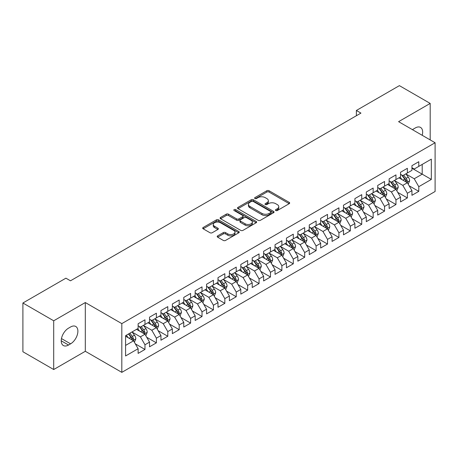 <?xml version="1.0" encoding="UTF-8"?>
<svg xmlns="http://www.w3.org/2000/svg" width="458" height="458" viewBox="0 0 458 458"><rect width="100%" height="100%" fill="white"/><g stroke="black" fill="none" stroke-linecap="round" stroke-linejoin="round"><path stroke-width="0.69" d="M275.75 210.543A1.111 0.641 0 0 0 277.319 210.543L289.216 203.673A1.586 0.916 0 0 0 289.679 203.026A1.586 0.916 0 0 0 289.216 202.379L269.058 190.74A1.586 0.916 0 0 0 266.819 190.74L254.923 197.61A1.111 0.641 0 0 0 254.596 198.062A1.111 0.641 0 0 0 254.923 198.514A1.111 0.641 0 0 0 256.491 198.514L258.031 197.627A5.067 2.925 0 0 1 265.199 197.627L266.877 198.6A5.067 2.925 0 0 1 268.359 200.667A5.067 2.925 0 0 1 266.877 202.734L265.337 203.627A1.111 0.641 0 0 0 265.01 204.079A1.111 0.641 0 0 0 265.337 204.531A1.111 0.641 0 0 0 266.905 204.531L268.445 203.638A5.067 2.925 0 0 1 275.613 203.638L277.29 204.611A5.067 2.925 0 0 1 278.773 206.678A5.067 2.925 0 0 1 277.29 208.751L275.75 209.638A1.111 0.641 0 0 0 275.424 210.09A1.111 0.641 0 0 0 275.75 210.543L275.75 209.638M217.659 235.87A1.586 0.916 0 0 0 217.195 236.517A1.586 0.916 0 0 0 217.659 237.164L223.315 240.427A1.586 0.916 0 0 0 225.554 240.427L238.767 232.801A1.586 0.916 0 0 0 239.231 232.154A1.586 0.916 0 0 0 238.767 231.508L218.609 219.869A1.586 0.916 0 0 0 216.371 219.869L203.157 227.5A1.586 0.916 0 0 0 202.694 228.147A1.586 0.916 0 0 0 203.157 228.794L209.987 232.733A1.586 0.916 0 0 0 212.226 232.733L217.882 229.469A1.586 0.916 0 0 0 218.346 228.823A1.586 0.916 0 0 0 217.882 228.176L214.493 226.223A4.237 2.445 0 0 1 213.256 224.494A4.237 2.445 0 0 1 215.867 222.233A4.237 2.445 0 0 1 220.487 222.76L233.757 230.426A4.237 2.445 0 0 1 235 232.154A4.237 2.445 0 0 1 232.383 234.416A4.237 2.445 0 0 1 227.763 233.883L225.554 232.607A1.586 0.916 0 0 0 223.315 232.607L217.659 235.87L217.659 237.164M53.706 320.789L53.706 369.532L85.308 351.286L85.308 302.543L53.706 320.789L22.9 303.001L65.912 278.172L70.475 280.806L360.944 113.103L356.381 110.47L356.381 115.737M85.308 302.543L121.817 323.617L435.1 142.747L435.1 191.49L121.817 372.36L121.817 323.617M430.194 139.913L430.194 103.422L398.592 121.668L435.1 142.747M430.194 103.422L399.393 85.64L356.381 110.47M258.14 220.321A1.586 0.916 0 0 0 260.379 220.321L273.598 212.695A1.586 0.916 0 0 0 274.061 212.048A1.586 0.916 0 0 0 273.598 211.401L253.44 199.762A1.586 0.916 0 0 0 251.196 199.762L237.983 207.388A1.586 0.916 0 0 0 237.519 208.035A1.586 0.916 0 0 0 237.983 208.682L258.14 220.321M234.565 210.783A1.111 0.641 0 0 1 235.687 210.938L235.687 209.621L256.182 221.454A1.586 0.916 0 0 1 256.646 222.101A1.586 0.916 0 0 1 256.182 222.748L242.969 230.374A1.586 0.916 0 0 1 240.731 230.374L220.573 218.735L220.573 217.447A1.586 0.916 0 0 0 220.109 218.094A1.586 0.916 0 0 0 220.573 218.735M220.573 217.447L226.223 214.178A1.586 0.916 0 0 1 228.468 214.178L236.643 218.901A1.586 0.916 0 0 0 238.881 218.901L242.631 216.731A1.586 0.916 0 0 0 243.095 216.084A1.586 0.916 0 0 0 242.631 215.437L234.118 210.525A1.111 0.641 0 0 1 233.798 210.073A1.111 0.641 0 0 1 234.479 209.483A1.111 0.641 0 0 1 235.687 209.621M411.942 168.235L422.207 174.166L422.207 164.416L431.333 159.149L418.784 166.391L418.784 161.714L411.942 165.67L411.942 170.342L407.374 172.981L407.374 168.304L400.532 172.254L400.532 176.931L395.97 179.565L395.97 174.887L389.123 178.843L389.123 183.521L384.56 186.154L384.56 181.477L377.713 185.427L377.713 190.104L373.15 192.738L373.15 188.061L366.303 192.016L366.303 196.694L361.74 199.327L361.74 194.65L354.898 198.6L354.898 203.278L350.33 205.911L350.33 201.234L343.489 205.19L343.489 209.867L338.926 212.501L338.926 207.823L332.079 211.773L332.079 216.451L327.516 219.084L327.516 214.413L320.669 218.363L320.669 223.04L316.106 225.674L316.106 220.996L309.259 224.947L309.259 229.624L304.696 232.258L304.696 227.586L297.855 231.536L297.855 236.214L293.286 238.847L293.286 234.17L286.445 238.12L286.445 242.797L281.882 245.436L281.882 240.759L275.035 244.709L275.035 249.387L270.472 252.02L270.472 247.343L263.625 251.299L263.625 255.97L259.062 258.61L259.062 253.932L252.215 257.883L252.215 262.56L247.652 265.193L247.652 260.516L240.811 264.472L240.811 269.144L236.242 271.783L236.242 267.106L229.401 271.056L229.401 275.733L224.838 278.367L224.838 273.689L217.991 277.645L217.991 282.323L213.428 284.956L213.428 280.279L206.581 284.229L206.581 288.906L202.018 291.54L202.018 286.863L195.171 290.819L195.171 295.496L190.608 298.129L190.608 293.452L183.767 297.402L183.767 302.08L179.198 304.713L179.198 300.036L172.357 303.992L172.357 308.669L167.794 311.303L167.794 306.625L160.947 310.576L160.947 315.253L156.384 317.886L156.384 313.215L149.537 317.165L149.537 321.842L144.974 324.476L144.974 319.798L138.127 323.749L138.127 328.426L125.578 335.674L125.578 355.963L138.127 348.715L133.564 340.809L125.578 336.201M431.333 159.149L431.333 179.433L418.784 186.681L414.221 178.775L405.948 174M409.143 185.793L418.784 191.358L418.784 186.681M418.784 191.358L411.942 195.308L411.942 190.631L407.374 193.265L402.811 185.364L394.544 180.589M397.739 192.377L407.374 197.942L407.374 193.265M407.374 197.942L400.532 201.898L400.532 197.221L395.97 199.854L391.407 191.948L383.134 187.173M386.329 198.967L395.97 204.531L395.97 199.854M395.97 204.531L389.123 208.482L389.123 203.804L384.56 206.438L379.997 198.537L371.724 193.763M374.919 205.55L384.56 211.115L384.56 206.438M384.56 211.115L377.713 215.071L377.713 210.394L373.15 213.027L368.587 205.121L360.314 200.346M363.509 212.14L373.15 217.705L373.15 213.027M373.15 217.705L366.303 221.655L366.303 216.977L361.74 219.617L357.177 211.71L348.904 206.936M352.099 218.724L361.74 224.288L361.74 219.617M361.74 224.288L354.898 228.244L354.898 223.567L350.33 226.2L345.767 218.294L337.5 213.52M340.695 225.313L350.33 230.878L350.33 226.2M350.33 230.878L343.489 234.828L343.489 230.151L338.926 232.79L334.363 224.884L326.09 220.109M329.285 231.897L338.926 237.462L338.926 232.79M338.926 237.462L332.079 241.418L332.079 236.74L327.516 239.374L322.953 231.467L314.68 226.693M317.875 238.486L327.516 244.051L327.516 239.374M327.516 244.051L320.669 248.001L320.669 243.324L316.106 245.963L311.543 238.057L303.27 233.282M306.465 245.07L316.106 250.641L316.106 245.963M316.106 250.641L309.259 254.591L309.259 249.913L304.696 252.547L300.133 244.646L291.861 239.866M295.055 251.66L304.696 257.224L304.696 252.547M304.696 257.224L297.855 261.175L297.855 256.503L293.286 259.136L288.723 251.23L280.456 246.456M283.651 258.243L293.286 263.814L293.286 259.136M293.286 263.814L286.445 267.764L286.445 263.087L281.882 265.72L277.319 257.82L269.046 253.039M272.241 264.833L281.882 270.397L281.882 265.72M281.882 270.397L275.035 274.348L275.035 269.676L270.472 272.31L265.909 264.403L257.636 259.629M260.831 271.417L270.472 276.987L270.472 272.31M270.472 276.987L263.625 280.937L263.625 276.26L259.062 278.893L254.499 270.993L246.227 266.218M249.421 278.006L259.062 283.571L259.062 278.893M259.062 283.571L252.215 287.527L252.215 282.849L247.652 285.483L243.089 277.577L234.817 272.802M238.011 284.595L247.652 290.16L247.652 285.483M247.652 290.16L240.811 294.11L240.811 289.433L236.242 292.067L231.679 284.166L223.407 279.391M226.607 291.179L236.242 296.744L236.242 292.067M236.242 296.744L229.401 300.7L229.401 296.023L224.838 298.656L220.275 290.75L212.002 285.975M215.197 297.769L224.838 303.333L224.838 298.656M224.838 303.333L217.991 307.284L217.991 302.606L213.428 305.24L208.865 297.339L200.593 292.565M203.787 304.352L213.428 309.917L213.428 305.24M213.428 309.917L206.581 313.873L206.581 309.196L202.018 311.829L197.455 303.923L189.183 299.148M192.377 310.942L202.018 316.507L202.018 311.829M202.018 316.507L195.171 320.457L195.171 315.78L190.608 318.419L186.045 310.513L177.773 305.738M180.967 317.526L190.608 323.09L190.608 318.419M190.608 323.09L183.767 327.046L183.767 322.369L179.198 325.003L174.635 317.096L166.363 312.322M169.563 324.115L179.198 329.68L179.198 325.003M179.198 329.68L172.357 333.63L172.357 328.953L167.794 331.592L163.225 323.686L154.959 318.911M158.153 330.699L167.794 336.264L167.794 331.592M167.794 336.264L160.947 340.22L160.947 335.542L156.384 338.176L151.821 330.27L143.549 325.495M146.743 337.288L156.384 342.853L156.384 338.176M156.384 342.853L149.537 346.803L149.537 342.126L144.974 344.765L140.411 336.859L132.139 332.084M135.333 343.872L144.974 349.443L144.974 344.765M144.974 349.443L138.127 353.393L138.127 348.715M138.127 325.793L140.411 327.109L144.974 324.476M125.578 345.424L133.564 340.809M149.537 319.209L151.821 320.526L156.384 317.886M140.411 336.859L144.974 334.225L136.53 329.348M149.537 342.126L144.974 334.225M160.947 312.619L163.225 313.936L167.794 311.303M151.821 330.27L156.384 327.636L147.94 322.764M160.947 335.542L156.384 327.636M172.357 306.03L174.635 307.352L179.198 304.713M163.225 323.686L167.794 321.052L159.35 316.175M172.357 328.953L167.794 321.052M183.767 299.446L186.045 300.763L190.608 298.129M174.635 317.096L179.198 314.463L170.76 309.591M183.767 322.369L179.198 314.463M195.171 292.857L197.455 294.179L202.018 291.54M186.045 310.513L190.608 307.879L182.169 303.001M195.171 315.78L190.608 307.879M206.581 286.273L208.865 287.59L213.428 284.956M197.455 303.923L202.018 301.29L193.574 296.418M206.581 309.196L202.018 301.29M217.991 279.683L220.275 281L224.838 278.367M208.865 297.339L213.428 294.706L204.984 289.828M217.991 302.606L213.428 294.706M229.401 273.1L231.679 274.416L236.242 271.783M220.275 290.75L224.838 288.116L216.394 283.244M229.401 296.023L224.838 288.116M240.811 266.51L243.089 267.827L247.652 265.193M231.679 284.166L236.242 281.533L227.803 276.655M240.811 289.433L236.242 281.533M252.215 259.926L254.499 261.243L259.062 258.61M243.089 277.577L247.652 274.943L239.213 270.071M252.215 282.849L247.652 274.943M263.625 253.337L265.909 254.654L270.472 252.02M254.499 270.993L259.062 268.354L250.618 263.482M263.625 276.26L259.062 268.354M275.035 246.753L277.319 248.07L281.882 245.436M265.909 264.403L270.472 261.77L262.028 256.898M275.035 269.676L270.472 261.77M286.445 240.164L288.723 241.481L293.286 238.847M277.319 257.82L281.882 255.18L273.437 250.308M286.445 263.087L281.882 255.18M297.855 233.58L300.133 234.897L304.696 232.258M288.723 251.23L293.286 248.597L284.847 243.719M297.855 256.503L293.286 248.597M309.259 226.991L311.543 228.307L316.106 225.674M300.133 244.646L304.696 242.007L296.257 237.135M309.259 249.913L304.696 242.007M320.669 220.407L322.953 221.724L327.516 219.084M311.543 238.057L316.106 235.423L307.661 230.546M320.669 243.324L316.106 235.423M332.079 213.817L334.363 215.134L338.926 212.501M322.953 231.467L327.516 228.834L319.071 223.962M332.079 236.74L327.516 228.834M343.489 207.228L345.767 208.55L350.33 205.911M334.363 224.884L338.926 222.25L330.481 217.373M343.489 230.151L338.926 222.25M354.898 200.644L357.177 201.961L361.74 199.327M345.767 218.294L350.33 215.661L341.891 210.789M354.898 223.567L350.33 215.661M366.303 194.055L368.587 195.377L373.15 192.738M357.177 211.71L361.74 209.077L353.301 204.199M366.303 216.977L361.74 209.077M377.713 187.471L379.997 188.788L384.56 186.154M368.587 205.121L373.15 202.488L364.705 197.616M377.713 210.394L373.15 202.488M389.123 180.881L391.407 182.198L395.97 179.565M379.997 198.537L384.56 195.904L376.115 191.026M389.123 203.804L384.56 195.904M400.532 174.298L402.811 175.614L407.374 172.981M391.407 191.948L395.97 189.314L387.525 184.442M400.532 197.221L395.97 189.314M411.942 167.708L414.221 169.025L418.784 166.391M402.811 185.364L407.374 182.731L398.935 177.853M411.942 190.631L407.374 182.731M22.9 303.001L22.9 351.744L53.706 369.532M85.308 351.286L121.817 372.36M414.221 178.775L422.207 174.166L431.333 179.433M422.219 135.305A10.328 5.96 120 0 0 420.524 127.416A10.328 5.96 120 0 0 415.36 127.925L413.311 129.11A10.328 5.96 120 0 0 412.446 129.666M68.534 328.163A10.328 5.96 120 0 0 61.79 337.265A10.328 5.96 120 0 0 63.37 345.538A10.328 5.96 120 0 0 68.534 345.029L70.589 343.844A10.328 5.96 120 0 0 77.333 334.741A10.328 5.96 120 0 0 75.753 326.468A10.328 5.96 120 0 0 70.589 326.978L68.534 328.163M276.197 210.697L277.29 210.067A5.067 2.925 0 0 0 278.773 207.995L278.773 206.678M268.359 200.667L268.359 201.984A5.067 2.925 0 0 1 266.877 204.05L265.777 204.686M289.198 203.684L269.058 192.062A1.586 0.916 0 0 0 266.819 192.062L255.364 198.675M273.575 212.707L253.44 201.079A1.586 0.916 0 0 0 251.196 201.079L238.005 208.693M270.798 212.501A1.111 0.641 0 0 0 271.119 212.048A1.111 0.641 0 0 0 270.798 211.596L253.102 201.377A1.111 0.641 0 0 0 251.534 201.377L249.913 202.316A5.067 2.925 0 0 0 248.425 204.382A5.067 2.925 0 0 0 249.913 206.455L262.005 213.434A5.067 2.925 0 0 0 269.172 213.434L270.798 212.501L270.798 213.817A1.111 0.641 0 0 0 271.119 213.365L271.119 212.048M248.425 204.382L248.425 205.699A5.067 2.925 0 0 0 249.913 207.772L249.913 206.455M270.798 213.817L269.172 214.756A5.067 2.925 0 0 1 262.005 214.756L249.913 207.772M220.59 218.752L226.223 215.495L226.223 214.178M243.095 216.084L243.095 217.407A1.586 0.916 0 0 1 242.631 218.048L238.881 220.218A1.586 0.916 0 0 1 236.643 220.218L228.468 215.495A1.586 0.916 0 0 0 226.223 215.495M235.687 210.938L256.159 222.76M245.122 223.796A4.237 2.445 0 0 0 249.742 224.328A4.237 2.445 0 0 0 252.358 222.067A4.237 2.445 0 0 0 251.116 220.338L246.438 217.636A1.586 0.916 0 0 0 244.2 217.636L240.45 219.806A1.586 0.916 0 0 0 239.986 220.453A1.586 0.916 0 0 0 240.45 221.1L245.122 223.796L245.122 225.113A4.237 2.445 0 0 0 249.742 225.645A4.237 2.445 0 0 0 252.358 223.384L252.358 222.067M239.986 220.453L239.986 221.769A1.586 0.916 0 0 0 240.45 222.416L240.45 221.1M245.122 225.113L240.45 222.416M235 232.154L235 233.471A4.237 2.445 0 0 1 232.383 235.733A4.237 2.445 0 0 1 227.763 235.2L225.554 233.924A1.586 0.916 0 0 0 223.315 233.924L217.682 237.175M213.256 224.494L213.256 225.811A4.237 2.445 0 0 0 214.493 227.54L214.493 226.223M217.859 229.481L214.493 227.54M238.767 231.508L238.767 232.801L218.609 221.185A1.586 0.916 0 0 0 216.371 221.185L203.18 228.805M408.221 184.19L409.635 180.738A4.277 2.467 -120 0 0 408.273 177.097L405.845 173.863M401.987 179.616L400.143 177.154M406.572 182.261L407.328 180.921A4.277 2.467 -120 0 0 406.103 178.351L403.681 175.116M402.296 175.317L405.29 179.313A2.175 1.26 60 0 1 405.685 179.971L407.328 180.921M401.546 174.882L404.735 179.141A4.277 2.467 60 0 1 405.96 181.712L406.046 181.958M396.811 190.774L398.225 187.328A4.277 2.467 -120 0 0 396.863 183.687L394.441 180.446M390.577 186.2L388.733 183.744M395.162 188.851L395.827 188.255L395.918 187.505A4.277 2.467 -120 0 0 394.693 184.935L392.271 181.7M390.886 181.9L393.88 185.896A2.175 1.26 60 0 1 394.275 186.561L395.918 187.505M390.136 181.465L393.325 185.725A4.277 2.467 60 0 1 394.55 188.295L394.636 188.547M385.401 197.364L386.815 193.911A4.277 2.467 -120 0 0 385.453 190.27L383.031 187.036M379.167 192.789L377.323 190.328M383.752 195.434L384.508 194.095A4.277 2.467 -120 0 0 383.283 191.524L380.861 188.29M379.476 188.49L382.47 192.486A2.175 1.26 60 0 1 382.865 193.144L384.508 194.095M378.726 188.055L381.915 192.314A4.277 2.467 60 0 1 383.14 194.885L383.226 195.131M373.997 203.953L375.411 200.501A4.277 2.467 -120 0 0 374.043 196.86L371.621 193.625M367.757 199.373L365.913 196.917M372.343 202.024L373.007 201.428L373.098 200.678A4.277 2.467 -120 0 0 371.879 198.108L369.451 194.873M368.072 195.074L371.06 199.07A2.175 1.26 60 0 1 371.461 199.734L373.098 200.678M367.316 194.644L370.505 198.898A4.277 2.467 60 0 1 371.73 201.474L371.816 201.72M362.587 210.537L364.001 207.085A4.277 2.467 -120 0 0 362.633 203.444L360.211 200.209M356.347 205.963L354.509 203.501M360.938 208.608L361.694 207.268A4.277 2.467 -120 0 0 360.469 204.697L358.041 201.463M356.662 201.663L359.656 205.659A2.175 1.26 60 0 1 360.051 206.318L361.694 207.268M355.906 201.228L359.101 205.487A4.277 2.467 60 0 1 360.32 208.058L360.412 208.304M351.177 217.126L352.591 213.674A4.277 2.467 -120 0 0 351.229 210.033L348.801 206.798M344.943 212.546L343.099 210.09M349.528 215.197L350.284 213.857A4.277 2.467 -120 0 0 349.059 211.281L346.637 208.046M345.252 208.247L348.246 212.243A2.175 1.26 60 0 1 348.641 212.907L350.284 213.857M344.502 207.817L347.691 212.071A4.277 2.467 60 0 1 348.916 214.647L349.002 214.894M339.767 223.71L341.181 220.258A4.277 2.467 -120 0 0 339.819 216.617L337.391 213.382M333.533 219.136L331.689 216.674M338.119 221.781L338.874 220.441A4.277 2.467 -120 0 0 337.649 217.871L335.227 214.636M333.842 214.836L336.836 218.832A2.175 1.26 60 0 1 337.231 219.496L338.874 220.441M333.092 214.401L336.281 218.661A4.277 2.467 60 0 1 337.506 221.231L337.592 221.477M328.357 230.3L329.771 226.847A4.277 2.467 -120 0 0 328.409 223.206L325.987 219.972M322.123 225.725L320.279 223.264M326.709 228.37L327.464 227.031A4.277 2.467 -120 0 0 326.239 224.454L323.817 221.22M322.432 221.42L325.426 225.416A2.175 1.26 60 0 1 325.821 226.08L327.464 227.031M321.682 220.991L324.871 225.244A4.277 2.467 60 0 1 326.096 227.821L326.182 228.067M316.953 236.883L318.367 233.431A4.277 2.467 -120 0 0 316.999 229.79L314.577 226.555M310.713 232.309L308.869 229.847M315.299 234.96L316.054 233.614A4.277 2.467 -120 0 0 314.835 231.044L312.408 227.809M311.028 228.01L314.016 232.006A2.175 1.26 60 0 1 314.417 232.67L316.054 233.614M310.272 227.574L313.461 231.834A4.277 2.467 60 0 1 314.686 234.404L314.772 234.651M305.543 243.473L306.957 240.021A4.277 2.467 -120 0 0 305.589 236.38L303.167 233.145M299.303 238.899L297.465 236.437M303.894 241.543L304.65 240.204A4.277 2.467 -120 0 0 303.425 237.628L300.998 234.393M299.618 234.599L302.612 238.595A2.175 1.26 60 0 1 303.007 239.253L304.65 240.204M298.862 234.164L302.057 238.423A4.277 2.467 60 0 1 303.276 240.994L303.368 241.24M294.133 250.057L295.547 246.604A4.277 2.467 -120 0 0 294.185 242.963L291.757 239.729M287.899 245.482L286.055 243.026M292.485 248.133L293.24 246.788A4.277 2.467 -120 0 0 292.015 244.217L289.593 240.982M288.208 241.183L291.202 245.179A2.175 1.26 60 0 1 291.597 245.843L293.24 246.788M287.458 240.748L290.647 245.007A4.277 2.467 60 0 1 291.872 247.578L291.958 247.824M282.723 256.646L284.137 253.194A4.277 2.467 -120 0 0 282.775 249.553L280.348 246.318M276.489 252.072L274.645 249.61M281.075 254.717L281.83 253.377A4.277 2.467 -120 0 0 280.605 250.807L278.183 247.566M276.798 247.772L279.792 251.768A2.175 1.26 60 0 1 280.187 252.427L281.83 253.377M276.048 247.337L279.237 251.597A4.277 2.467 60 0 1 280.462 254.167L280.548 254.413M271.313 263.23L272.728 259.778A4.277 2.467 -120 0 0 271.365 256.137L268.943 252.902M265.079 258.656L263.236 256.199M269.665 261.306L270.329 260.711L270.42 259.961A4.277 2.467 -120 0 0 269.195 257.39L266.774 254.156M265.388 254.356L268.382 258.352A2.175 1.26 60 0 1 268.777 259.016L270.42 259.961M264.638 253.921L267.827 258.18A4.277 2.467 60 0 1 269.052 260.751L269.138 261.003M259.909 269.819L261.323 266.367A4.277 2.467 -120 0 0 259.955 262.726L257.533 259.491M253.669 265.245L251.826 262.783M258.255 267.89L259.01 266.55A4.277 2.467 -120 0 0 257.791 263.98L255.364 260.739M253.984 260.946L256.972 264.942A2.175 1.26 60 0 1 257.373 265.6L259.01 266.55M253.228 260.51L256.417 264.77A4.277 2.467 60 0 1 257.642 267.34L257.728 267.587M248.499 276.403L249.913 272.951A4.277 2.467 -120 0 0 248.545 269.315L246.123 266.075M242.259 271.829L240.421 269.373M246.845 274.479L247.606 273.134A4.277 2.467 -120 0 0 246.381 270.564L243.954 267.329M242.574 267.529L245.568 271.525A2.175 1.26 60 0 1 245.963 272.189L247.606 273.134M241.818 267.094L245.013 271.354A4.277 2.467 60 0 1 246.232 273.924L246.324 274.176M237.089 282.992L238.504 279.54A4.277 2.467 -120 0 0 237.141 275.899L234.714 272.665M230.855 278.418L229.011 275.956M235.441 281.063L236.196 279.724A4.277 2.467 -120 0 0 234.971 277.153L232.549 273.918M231.164 274.119L234.158 278.115A2.175 1.26 60 0 1 234.553 278.773L236.196 279.724M230.414 273.684L233.603 277.943A4.277 2.467 60 0 1 234.828 280.514L234.914 280.76M225.679 289.576L227.094 286.13A4.277 2.467 -120 0 0 225.731 282.489L223.304 279.248M219.445 285.002L217.602 282.546M224.031 287.653L224.695 287.057L224.786 286.307A4.277 2.467 -120 0 0 223.561 283.737L221.14 280.502M219.754 280.702L222.748 284.699A2.175 1.26 60 0 1 223.143 285.363L224.786 286.307M219.004 280.267L222.193 284.527A4.277 2.467 60 0 1 223.418 287.097L223.504 287.349M214.27 296.166L215.684 292.714A4.277 2.467 -120 0 0 214.321 289.072L211.899 285.838M208.035 291.591L206.192 289.13M212.621 294.236L213.376 292.897A4.277 2.467 -120 0 0 212.151 290.326L209.73 287.092M208.344 287.292L211.338 291.288A2.175 1.26 60 0 1 211.733 291.946L213.376 292.897M207.594 286.857L210.783 291.116A4.277 2.467 60 0 1 212.008 293.687L212.094 293.933M202.86 302.755L204.279 299.303A4.277 2.467 -120 0 0 202.911 295.662L200.489 292.427M196.625 298.175L194.782 295.719M201.211 300.826L201.875 300.23L201.967 299.48A4.277 2.467 -120 0 0 200.747 296.91L198.32 293.675M196.94 293.876L199.928 297.872A2.175 1.26 60 0 1 200.329 298.536L201.967 299.48M196.184 293.446L199.373 297.7A4.277 2.467 60 0 1 200.598 300.276L200.684 300.522M191.455 309.339L192.87 305.887A4.277 2.467 -120 0 0 191.501 302.246L189.08 299.011M185.215 304.765L183.377 302.303M189.801 307.41L190.562 306.07A4.277 2.467 -120 0 0 189.337 303.499L186.91 300.265M185.53 300.465L188.524 304.461A2.175 1.26 60 0 1 188.919 305.12L190.562 306.07M184.774 300.03L187.969 304.289A4.277 2.467 60 0 1 189.188 306.86L189.274 307.106M180.046 315.928L181.46 312.476A4.277 2.467 -120 0 0 180.097 308.835L177.67 305.6M173.811 311.348L171.968 308.892M178.397 313.999L179.152 312.659A4.277 2.467 -120 0 0 177.927 310.083L175.506 306.849M174.12 307.049L177.114 311.045A2.175 1.26 60 0 1 177.509 311.709L179.152 312.659M173.37 306.62L176.559 310.873A4.277 2.467 60 0 1 177.784 313.449L177.87 313.696M168.636 322.512L170.05 319.06A4.277 2.467 -120 0 0 168.687 315.419L166.26 312.184M162.401 317.938L160.558 315.476M166.987 320.583L167.743 319.243A4.277 2.467 -120 0 0 166.517 316.673L164.096 313.438M162.71 313.638L165.704 317.634A2.175 1.26 60 0 1 166.099 318.299L167.743 319.243M161.96 313.203L165.149 317.463A4.277 2.467 60 0 1 166.374 320.033L166.46 320.279M157.226 329.102L158.64 325.649A4.277 2.467 -120 0 0 157.277 322.008L154.856 318.774M150.991 324.527L149.148 322.066M155.577 327.172L156.333 325.833A4.277 2.467 -120 0 0 155.107 323.256L152.686 320.022M151.3 320.228L154.294 324.218A2.175 1.26 60 0 1 154.69 324.882L156.333 325.833M150.55 319.793L153.739 324.046A4.277 2.467 60 0 1 154.964 326.623L155.05 326.869M145.816 335.685L147.23 332.233A4.277 2.467 -120 0 0 145.867 328.592L143.446 325.357M139.581 331.111L137.738 328.649M144.167 333.762L144.923 332.416A4.277 2.467 -120 0 0 143.703 329.846L141.276 326.611M139.896 326.812L142.885 330.808A2.175 1.26 60 0 1 143.285 331.472L144.923 332.416M139.14 326.377L142.329 330.636A4.277 2.467 60 0 1 143.554 333.206L143.64 333.453M134.412 342.275L135.826 338.823A4.277 2.467 -120 0 0 134.457 335.182L132.036 331.947M128.171 337.701L126.334 335.239M132.757 340.346L133.518 339.006A4.277 2.467 -120 0 0 132.293 336.43L129.866 333.195M128.795 333.813L131.48 337.397A2.175 1.26 60 0 1 131.875 338.056L133.518 339.006M128.498 333.985L130.925 337.225A4.277 2.467 60 0 1 132.144 339.796L132.23 340.042M277.29 210.067L277.29 208.751M265.337 204.531L265.337 203.627M266.877 204.05L266.877 202.734M254.923 198.514L254.923 197.61M266.819 192.062L266.819 190.74M269.058 192.062L269.058 190.74M289.216 203.673L289.216 202.379M237.983 208.682L237.983 207.388M251.196 201.079L251.196 199.762M253.44 201.079L253.44 199.762M273.598 212.695L273.598 211.401M262.005 214.756L262.005 213.434M269.172 214.756L269.172 213.434M228.468 215.495L228.468 214.178M236.643 220.218L236.643 218.901M238.881 220.218L238.881 218.901M242.631 218.048L242.631 216.731M256.182 222.748L256.182 221.454M223.315 233.924L223.315 232.607M225.554 233.924L225.554 232.607M227.763 235.2L227.763 233.883M217.882 229.469L217.882 228.176M203.157 228.794L203.157 227.5M216.371 221.185L216.371 219.869M218.609 221.185L218.609 219.869M61.235 340.809L68.534 345.029M61.464 338.571L70.589 343.844M406.841 182.416L409.607 180.818M406.103 178.351L408.273 177.097M402.948 180.171L404.735 179.141M395.431 189.005L398.197 187.408M394.693 184.935L396.863 183.687M391.538 186.755L393.325 185.725M384.022 195.595L386.787 193.997M383.283 191.524L385.453 190.27M380.129 193.345L381.915 192.314M372.612 202.178L375.383 200.581M371.879 198.108L374.043 196.86M368.719 199.928L370.505 198.898M361.207 208.768L363.973 207.171M360.469 204.697L362.633 203.444M357.314 206.518L359.101 205.487M349.798 215.352L352.563 213.754M349.059 211.281L351.229 210.033M345.905 213.107L347.691 212.071M338.388 221.941L341.153 220.344M337.649 217.871L339.819 216.617M334.495 219.691L336.281 218.661M326.978 228.525L329.743 226.928M326.239 224.454L328.409 223.206M323.085 226.281L324.871 225.244M315.568 235.114L318.339 233.517M314.835 231.044L316.999 229.79M311.675 232.864L313.461 231.834M304.164 241.698L306.929 240.101M303.425 237.628L305.589 236.38M300.271 239.454L302.057 238.423M292.754 248.288L295.519 246.69M292.015 244.217L294.185 242.963M288.861 246.038L290.647 245.007M281.344 254.871L284.109 253.274M280.605 250.807L282.775 249.553M277.451 252.627L279.237 251.597M269.934 261.461L272.699 259.863M269.195 257.39L271.365 256.137M266.041 259.211L267.827 258.18M258.524 268.044L261.295 266.447M257.791 263.98L259.955 262.726M254.631 265.8L256.417 264.77M247.12 274.634L249.885 273.037M246.381 270.564L248.545 269.315M243.227 272.384L245.013 271.354M235.71 281.218L238.475 279.62M234.971 277.153L237.141 275.899M231.817 278.974L233.603 277.943M224.3 287.807L227.065 286.21M223.561 283.737L225.731 282.489M220.407 285.557L222.193 284.527M212.89 294.397L215.655 292.799M212.151 290.326L214.321 289.072M208.997 292.147L210.783 291.116M201.48 300.98L204.251 299.383M200.747 296.91L202.911 295.662M197.587 298.731L199.373 297.7M190.076 307.57L192.841 305.973M189.337 303.499L191.501 302.246M186.183 305.32L187.969 304.289M178.666 314.154L181.431 312.556M177.927 310.083L180.097 308.835M174.773 311.909L176.559 310.873M167.256 320.743L170.021 319.146M166.517 316.673L168.687 315.419M163.363 318.493L165.149 317.463M155.846 327.327L158.611 325.73M155.107 323.256L157.277 322.008M151.953 325.083L153.739 324.046M144.436 333.916L147.207 332.319M143.703 329.846L145.867 328.592M140.543 331.666L142.329 330.636M133.032 340.5L135.797 338.903M132.293 336.43L134.457 335.182M129.139 338.256L130.925 337.225"/></g></svg>
